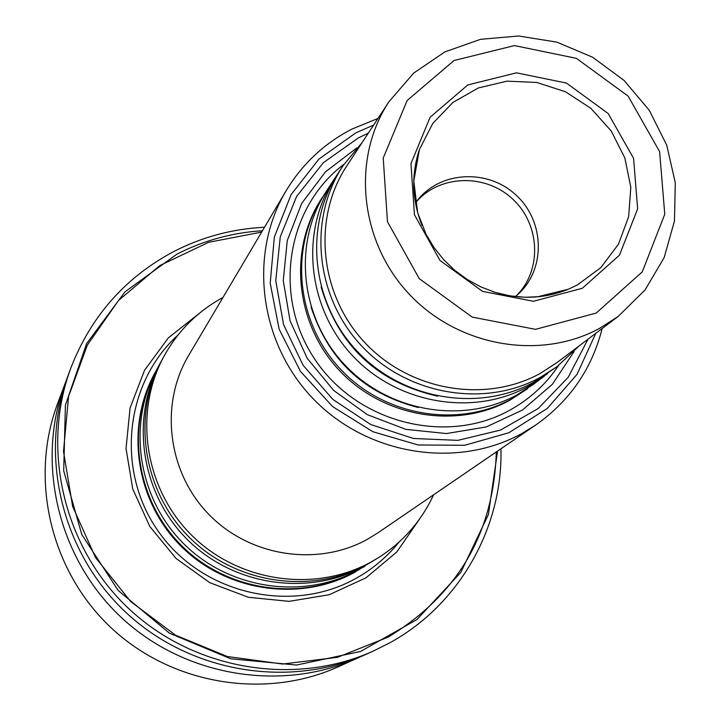 <?xml version="1.0" encoding="UTF-8"?>
<svg xmlns="http://www.w3.org/2000/svg" width="720" height="720" viewBox="0 0 720 720"><rect width="100%" height="100%" fill="white"/><g stroke="black" fill="none" stroke-linecap="round" stroke-linejoin="round"><path stroke-width="1.08" d="M496.305 451.962C493.848 532.881 457.848 594.576 388.305 637.056L337.401 657.351L282.555 664.038L227.358 656.514L175.527 635.193L130.545 601.425L95.472 557.487L72.63 506.349L63.495 451.458L68.562 396.504L87.354 345.087L118.494 300.519L159.822 265.563L208.593 242.316L261.657 232.092M199.674 313.047L168.291 337.932L144.513 370.314L130.068 408.042L126.027 448.533L132.75 488.979L149.841 526.527L176.121 558.513L209.745 582.66L248.328 597.276L289.125 601.362L329.265 594.702L365.976 577.836L396.747 552.006L419.535 519.075L396.747 552.006L365.976 577.836L329.265 594.702L289.125 601.362L248.328 597.276L209.745 582.66L176.121 558.513L149.841 526.527L132.75 488.979L126.027 448.533L130.068 408.042L144.513 370.314L168.291 337.932L199.674 313.047M415.971 202.266C439.461 174.564 485.559 173.268 512.802 199.215C540.468 224.721 542.16 270.801 516.051 296.037M356.868 147.906L325.494 171.801L301.707 203.391L287.271 240.534L283.266 280.647L290.079 320.895L307.269 358.389L333.639 390.411L367.317 414.648L405.846 429.372L446.445 433.557L486.216 426.96L522.342 410.13L552.321 384.354L574.128 351.495M262.458 230.742C232.308 232.623 203.796 240.426 176.922 254.142L124.965 291.852L86.571 343.674L65.421 405.162L63.702 470.79L81.783 534.528L118.134 590.418L169.416 633.177L230.823 658.818L296.568 665.046L360.54 651.465L416.934 619.551L460.782 572.454L488.394 514.557L497.592 451.08M362.187 656.001L338.022 666.9C264.357 700.011 171.594 684.495 111.168 627.831C50.706 571.212 29.187 479.646 57.456 403.992L66.753 379.17M357.624 658.116C280.908 692.613 184.14 676.386 121.077 617.256C57.969 558.162 35.505 462.654 64.944 383.859M373.221 651.123L366.84 653.985C288.684 689.13 190.044 672.579 125.739 612.279C61.389 552.024 38.475 454.662 68.472 374.4L70.911 367.848C40.527 449.127 63.765 547.767 128.97 608.832C194.139 669.933 294.075 686.718 373.221 651.123L390.348 642.519C459.747 604.278 502.983 527.076 500.94 448.794M264.519 227.259C232.731 228.807 202.68 236.799 174.348 251.235C125.64 277.011 91.161 315.882 70.911 367.848M355.167 572.094C300.537 602.415 226.818 591.876 181.359 546.525C135.72 501.363 124.776 427.824 154.791 373.131L155.277 372.24C125.208 427.032 136.17 500.697 181.89 545.94C227.43 591.372 301.284 601.929 356.004 571.563L355.167 572.094M415.467 202.959L417.456 200.322C440.523 170.847 488.322 168.633 516.375 195.399C544.905 221.661 545.805 269.496 517.887 294.435L515.385 296.586M582.291 288.288L533.43 301.293L482.562 291.402L440.019 260.478L414.45 214.767L410.967 163.593L430.101 117.27L467.802 84.96L516.447 72.837L566.46 83.07L608.184 113.535L633.573 158.328L637.641 208.827L619.434 255.213L582.291 288.288M596.241 313.056L535.509 329.337L472.212 317.106L419.247 278.631L387.459 221.724L383.229 158.058L407.133 100.539L454.032 60.516L514.422 45.585L576.423 58.347L628.119 96.12L659.619 151.623L664.758 214.245L642.276 271.863L596.241 313.056M599.76 328.266C539.865 361.008 457.515 346.41 408.627 293.508C359.451 240.849 351.441 158.31 388.971 101.709L413.64 73.134L444.834 51.921L480.573 39.312L518.661 36L556.776 42.111L592.632 57.24L624.096 80.451L649.296 110.34L666.72 145.143L675.297 182.772L674.46 220.995L664.2 257.481L645.057 289.98L618.138 316.458L599.76 328.266M618.138 316.458L556.83 362.709L539.892 373.608C484.704 403.83 409.14 390.591 364.392 342.135C319.383 293.913 312.192 218.106 346.797 165.897L388.971 101.709M579.267 345.78L557.046 366.651L540.216 377.433C483.984 408.24 406.989 394.857 361.287 345.564C315.333 296.505 307.8 219.276 342.846 165.942L362.232 142.407M557.046 366.651L533.871 382.194C478.152 412.731 401.895 399.492 356.643 350.676C311.13 302.094 303.687 225.594 338.418 172.737L342.846 165.942M547.488 373.734L527.967 386.631C472.725 416.907 397.143 403.803 352.314 355.437C307.224 307.296 299.853 231.48 334.296 179.064L336.402 175.932M544.5 376.038L533.223 384.471L516.96 394.902C462.609 424.701 388.305 411.84 344.241 364.302C299.934 316.989 292.716 242.442 326.61 190.863L334.296 179.064M511.353 399.105C457.452 428.661 383.805 415.935 340.137 368.82C296.226 321.93 289.089 248.022 322.704 196.866L321.615 198.531C288.081 249.57 295.2 323.298 338.994 370.071C382.554 417.069 456.03 429.759 509.796 400.275L527.49 388.764L511.353 399.105M368.271 133.218L358.524 137.79L323.361 162.675L296.568 196.524L280.26 236.871L275.769 280.683L283.563 324.621L303.111 365.274L332.919 399.465L370.701 424.512L413.478 438.48L457.92 440.352L500.598 430.047L538.272 408.474L568.134 377.37L588.051 339.165M373.599 125.1L355.788 132.894L318.969 159.03L291.06 194.67L274.329 237.141L270.207 283.176L279.126 329.148L300.465 371.403L332.559 406.53L372.852 431.721L418.095 444.969L464.67 445.284L508.878 432.747L547.299 408.447L576.999 374.4L595.8 333.315M377.973 118.44L351.81 129.123C324.09 143.505 302.148 164.133 285.975 191.007C247.995 254.646 259.344 343.62 313.722 399.303C367.848 455.229 456.849 469.386 521.955 433.467L535.716 425.034C569.79 401.031 591.939 368.856 602.163 328.518M535.716 425.034L377.865 532.881L367.281 539.379C317.268 567.036 249.642 556.596 208.773 514.323C167.715 472.23 159.399 404.514 188.604 355.536L285.975 191.007M433.602 494.793C421.488 520.857 403.281 541.71 378.981 557.343L371.403 561.816C314.982 593.127 238.734 582.192 191.691 535.275C144.459 488.538 133.119 412.497 164.124 356.004C178.146 330.741 197.766 311.22 222.984 297.432M378.981 557.343L368.055 563.94C312.003 595.044 236.277 584.19 189.558 537.597C142.659 491.184 131.4 415.656 162.198 359.541L164.124 356.004M160.398 362.844L157.014 369.054C126.765 424.179 137.799 498.312 183.816 543.852C229.653 589.572 303.975 600.21 359.028 569.655L364.914 565.92C309.213 596.835 233.973 586.062 187.56 539.766C140.967 493.659 129.789 418.617 160.398 362.844L161.307 361.197M364.878 566.244L363.348 567.225M355.689 578.547C291.825 614.331 203.562 594.342 159.705 533.259C115.254 472.59 124.146 383.616 178.119 334.908C124.146 383.616 115.254 472.59 159.705 533.259C203.562 594.342 291.825 614.331 355.689 578.547C372.591 569.151 387.072 556.974 399.123 542.007C387.072 556.974 372.591 569.151 355.689 578.547M509.535 410.328C445.851 445.626 356.778 422.721 314.901 359.37C272.322 296.478 286.218 207.675 343.917 164.322C286.218 207.675 272.322 296.478 314.901 359.37C356.778 422.721 445.851 445.626 509.535 410.328C529.587 399.285 545.94 384.336 558.594 365.472C545.94 384.336 529.587 399.285 509.535 410.328M421.947 225.333C412.002 199.899 411.147 174.654 419.373 149.607L432.765 123.48L452.952 102.411L478.359 87.948L507.033 81.153L536.814 82.467L565.47 91.764L590.877 108.333L611.172 130.932L624.825 157.887L630.81 187.209L628.65 216.702L618.462 244.17L600.957 267.516L577.431 284.922L568.377 289.224C543.915 299.061 518.679 299.844 492.66 291.582M437.652 396.189C377.55 382.473 338.706 346.077 321.129 287.001M418.329 407.538C364.23 393.606 328.473 360.09 311.049 307.008M537.237 296.865L568.377 289.224L554.508 293.904L539.982 296.613L525.051 297.279L510.012 295.866L495.162 292.383L480.807 286.884L467.244 279.477L454.725 270.288L443.529 259.515L433.881 247.374L425.961 234.108L417.717 212.922L413.757 180.765L419.373 149.607L413.775 181.17"/></g></svg>
